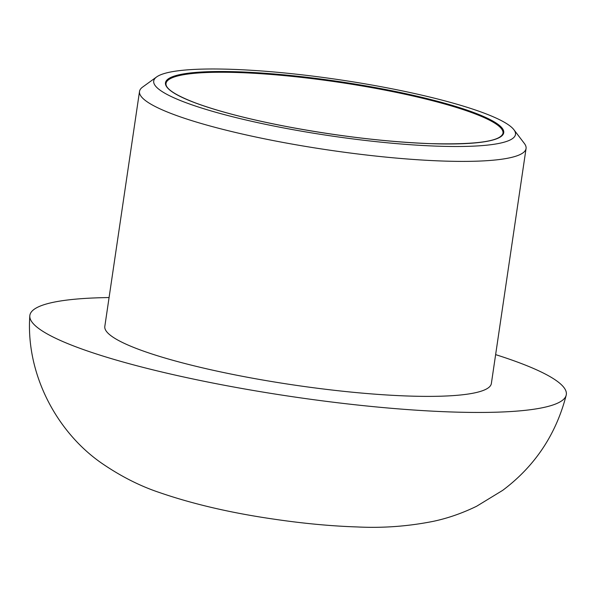 <?xml version="1.0" encoding="UTF-8"?>
<svg xmlns="http://www.w3.org/2000/svg" width="596" height="596" viewBox="0 0 596 596"><rect width="100%" height="100%" fill="white"/><g stroke="black" fill="none" stroke-linecap="round" stroke-linejoin="round"><path stroke-width="0.89" d="M435.713 146.102A182.845 28.392 8.4 0 0 513.886 129.704A182.845 28.392 8.4 0 0 338.744 79.655A182.845 28.392 8.4 0 0 156.614 76.951A182.845 28.392 8.4 0 0 235.554 117.486A182.845 28.392 8.4 0 0 435.713 146.102M156.614 76.951L142.615 87.076A195.369 30.336 8.4 0 0 139.516 91.441A195.369 30.336 8.4 0 0 240.046 133.519A195.369 30.336 8.4 0 0 440.831 160.965A195.369 30.336 8.4 0 0 526.059 148.523A195.369 30.336 8.4 0 0 524.353 143.45L513.886 129.704M109.083 297.553A271.135 42.1 8.4 0 0 29.8 315.969A271.135 42.1 8.4 0 0 171.082 374.154A271.135 42.1 8.4 0 0 448.028 411.851A271.135 42.1 8.4 0 0 566.2 395.178A271.135 42.1 8.4 0 0 520.576 363.24A271.135 42.1 8.4 0 0 495.626 354.627M139.516 91.441L104.814 326.429A195.369 30.336 8.4 0 0 205.344 368.507A195.369 30.336 8.4 0 0 406.129 395.953A195.369 30.336 8.4 0 0 491.365 383.511L526.059 148.523M429.135 143.606A170.948 26.544 8.4 0 0 408.811 94.324A170.948 26.544 8.4 0 0 165.844 85.295A170.948 26.544 8.4 0 0 429.135 143.606M503.002 133.236A170.322 26.448 8.4 0 0 338.372 82.188A170.322 26.448 8.4 0 0 166.008 83.47C165.278 88.558 174.956 94.987 195.034 102.773C218.397 111.445 249.687 119.513 288.911 126.978C338.938 136.246 385.657 141.781 429.068 143.591C476.025 144.85 500.677 141.394 503.002 133.236M29.8 315.969C25.784 374.221 56.896 432.741 102.683 463.889C121.383 476.599 140.276 486.135 159.356 492.497C193 504.104 231.33 513.007 274.339 519.205C303.58 523.519 331.301 526.104 357.488 526.961C382.915 528.205 408.163 526.335 433.24 521.351C447.775 518.274 462.243 513.245 476.636 506.25L502.659 490.374C534.873 466.228 556.053 434.499 566.2 395.178"/></g></svg>
